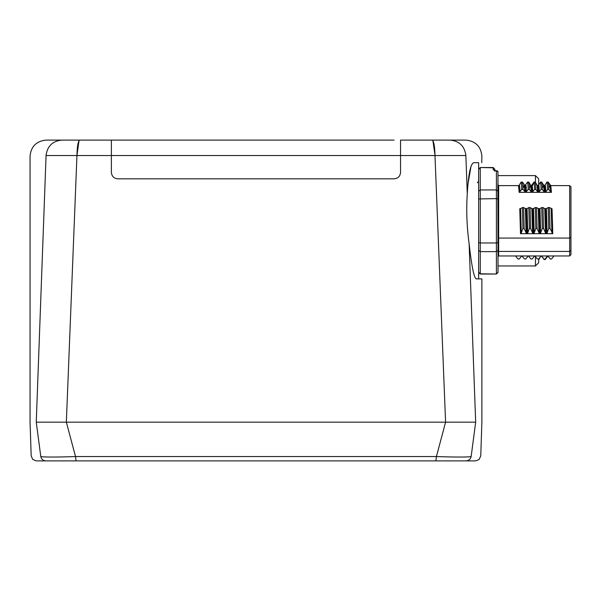 <?xml version="1.0" encoding="UTF-8"?>
<svg xmlns="http://www.w3.org/2000/svg" width="601" height="601" viewBox="0 0 601 601"><rect width="100%" height="100%" fill="white"/><g stroke="black" fill="none" stroke-linecap="round" stroke-linejoin="round"><path stroke-width="0.9" d="M535.453 256.109L535.453 265.965L538.676 262.742L538.676 258.971M538.676 185.138L538.676 178.828L535.453 175.605L498.011 175.605M473.746 162.691C470.575 163.712 468.419 174.08 467.277 193.807L465.865 155.539C487.208 156.47 487.208 156.47 465.865 155.539L46.067 155.539C24.724 156.47 24.724 156.47 46.067 155.539L36.255 422.172C27.992 422.172 27.992 422.172 36.255 422.172L475.676 422.172C483.94 422.172 483.94 422.172 475.676 422.172L469.111 243.593C466.812 226.637 466.196 210.042 467.277 193.807C466.196 210.042 466.812 226.637 469.111 243.593C471.612 266.055 473.994 277.812 476.247 278.879L478.651 278.879C482.949 278.879 482.949 278.879 478.644 278.879L478.223 278.879L478.651 278.879L478.651 162.691C482.956 162.691 482.956 162.691 478.651 162.691L473.746 162.691L478.651 162.691M471.169 260.068L471.447 261.833M473.468 272.418L473.934 274.236M360.713 140.101L45.931 140.108C36.263 141.175 30.974 146.554 30.05 156.237L30.058 422.172L31.184 455.904L32.77 459.472L36.255 460.899L45.849 460.899C33.168 460.899 33.168 460.899 45.849 460.899C43.122 460.674 41.431 459.224 40.785 456.55L36.255 422.172L40.785 456.55C27.977 455.701 27.977 455.701 40.785 456.55C44.384 457.211 55.961 457.211 75.516 456.55L436.416 456.55C455.994 457.211 467.57 457.211 471.146 456.55C483.955 455.701 483.955 455.701 471.146 456.55C470.5 459.224 468.81 460.674 466.075 460.899C478.764 460.899 478.764 460.899 466.075 460.899L470.515 460.899M470.966 166.695L467.871 184.53M467.616 187.775L467.51 189.292M467.413 190.93L467.353 192.132M443.869 140.101L450.006 140.101C470.981 140.101 470.981 140.101 450.006 140.101L466 140.108C475.669 141.175 480.958 146.554 481.882 156.237L481.754 162.691M467.277 193.807L465.865 155.539C464.618 146.111 459.329 140.965 450.006 140.101L458.18 140.101M461.162 140.101L465.715 140.101M61.34 140.116L61.926 140.101C40.951 140.101 40.951 140.101 61.926 140.101L55.277 140.101M68.093 140.101L153.39 140.101M449.999 140.101L400.551 140.101L400.551 172.374C400.176 176.281 398.027 178.437 394.091 178.828L117.841 178.828C113.905 178.437 111.756 176.281 111.38 172.374L111.38 140.101M39.779 460.899L466.075 460.899L76.057 460.899L75.516 456.55L66.35 422.172L76.951 155.539L78.979 140.807M37.75 460.899L36.714 460.899M400.221 460.899L364.341 460.899M147.583 460.899L111.711 460.899M474.948 460.899L473.949 460.899M435.875 460.899L436.416 456.55L445.581 422.172L434.981 155.539L431.601 155.569M117.195 140.101L394.023 140.101M545.265 259.512L544.033 259.512L543.86 258.978L545.317 259.459M551.012 185.747L549.427 184.199M544.551 185.747L542.981 184.206M535.453 182.351L535.453 175.605M478.651 169.347L480.267 167.769L480.267 189.954L496.396 189.954L496.396 170.932L497.335 171.187M478.651 191.171L480.267 189.954L480.267 242.969L496.396 242.969L496.396 198.6L478.651 198.954M498.011 272.223L496.396 273.801L496.396 251.616L498.011 250.399L498.011 272.223L497.959 171.503L493.173 169.76L493.173 167.769L480.267 167.536L478.651 169.151M493.173 169.76A1.615 1.397 0 0 1 494.646 170.586M480.267 167.536L493.173 167.536L494.788 169.347L494.788 170.631L494.788 169.347M569.658 255.966L569.658 251.421L498.657 251.421L498.657 255.966L569.658 255.966L570.95 254.674L570.95 237.282L569.658 238.071L498.657 238.071L498.657 251.421L498.011 251.939L498.011 238.462L498.657 238.071L498.657 185.611L518.505 185.611L519.151 192.328L551.425 192.328L550.779 185.611L565.143 185.611M570.95 250.384L569.658 251.421L569.658 185.611L550.779 185.611L548.172 182.058L546.887 182.095L545.115 185.168L544.326 185.611L543.537 185.168L541.764 182.095L540.479 182.058L538.661 185.168L537.872 185.611L537.084 185.168L537.677 191.937L538.511 192.328L537.872 185.611M552.777 233.706L552.034 208.757L549.427 207.54L549.99 228.47L548.758 228.47L547.135 232.88L546.422 208.592L544.746 208.592L542.973 207.54L543.537 228.47L542.297 228.47L540.675 232.88L539.961 208.592L538.286 208.592L536.52 207.54L537.084 228.47L535.844 228.47L534.221 232.88L533.508 208.592L531.832 208.592L530.067 207.54L530.63 228.47L529.391 228.47L527.768 232.88L527.054 208.592L525.379 208.592L523.606 207.54L524.177 228.47L522.938 228.47L521.315 232.88L520.601 208.592L519.76 208.757L520.504 233.706L552.777 233.706L549.99 228.47M498.657 185.611L498.011 184.965L498.011 182.659M497.846 184.432L498.011 256.612L498.657 255.966M478.651 272.223L480.267 273.801L496.396 274.033L498.011 272.426M478.651 250.399L480.267 251.616L480.267 274.033L478.651 272.426M478.651 242.616L480.267 242.969L480.267 251.616L496.396 251.616L496.396 242.969L498.011 242.616M498.011 198.954L496.396 198.6L496.396 189.954L498.011 191.171M495.434 170.932L496.884 170.714L497.944 171.42A0.646 0.443 -20.1 0 1 497.959 171.503L497.944 171.42A0.646 0.443 -20.1 0 0 497.868 171.308M570.95 201.32L570.95 237.282L570.95 186.896L569.658 185.611M554.099 255.831L551.568 259.001L550.328 259.001L547.646 255.831L545.107 259.001M515.373 255.831L518.054 259.001L519.294 259.001L521.818 255.831L524.508 259.001L525.747 259.001L528.279 255.831L530.961 259.001L532.201 259.001L534.74 255.831L537.422 259.001L538.654 259.001L541.185 255.831L543.875 259.001M521.315 232.88L520.504 233.706M522.938 228.47L522.367 207.54L523.606 207.54M522.367 207.54L520.601 208.592M527.768 232.88L526.957 233.706L526.093 232.88L524.177 228.47M525.379 208.592L526.093 232.88M529.391 228.47L528.827 207.54L530.067 207.54M528.827 207.54L527.054 208.592M534.221 232.88L533.418 233.706L532.674 208.757M533.418 233.706L532.546 232.88L530.63 228.47M531.832 208.592L532.546 232.88M535.844 228.47L535.281 207.54L536.52 207.54M535.281 207.54L533.508 208.592M540.675 232.88L539.871 233.706L539.127 208.757M539.871 233.706L538.999 232.88L537.084 228.47M538.286 208.592L538.999 232.88M542.297 228.47L541.734 207.54L542.973 207.54M541.734 207.54L539.961 208.592M547.135 232.88L546.324 233.706L545.453 232.88L543.537 228.47M544.746 208.592L545.453 232.88M548.758 228.47L548.187 207.54L549.427 207.54M548.187 207.54L546.422 208.592M551.2 208.592L551.913 232.88M551.425 192.328L550.584 191.937C550.253 184.913 549.923 183.35 549.584 187.234M547.969 182.824C548.247 180.781 548.533 182.989 548.818 189.458L550.584 191.937M548.818 189.458L547.579 189.458L545.806 191.937L544.972 192.328L544.13 191.937C543.8 184.913 543.462 183.35 543.131 187.234M547.579 189.458C547.293 182.989 547.015 180.781 546.73 182.824M541.509 182.824C541.794 180.781 542.079 182.989 542.365 189.458L544.13 191.937M542.365 189.458L541.125 189.458L538.511 192.328M539.352 191.937C539.022 184.913 538.684 183.35 538.353 187.234M541.125 189.458C540.84 182.989 540.554 180.781 540.276 182.824M538.03 186.04L537.196 185.566L535.423 182.531L535.904 189.458L534.672 189.458L532.058 192.328L531.412 185.611M535.904 189.458L537.677 191.937M532.899 191.937L532.208 185.176M532.058 192.328L531.224 191.937C530.886 184.913 530.555 183.35 530.225 187.234M528.602 182.832C528.88 180.773 529.165 182.982 529.451 189.458L531.224 191.937M529.451 189.458L528.211 189.458L525.605 192.328L524.958 185.611L527.573 182.058L528.857 182.095L530.63 185.168L531.419 185.611L533.981 182.111M526.446 191.937C526.108 184.913 525.777 183.35 525.447 187.234M528.211 189.458C527.933 182.982 527.648 180.773 527.362 182.832M525.605 192.328L522.998 189.458L521.758 189.458C521.48 182.989 521.195 180.781 520.909 182.832M518.505 185.611L519.294 185.168L521.067 182.103L522.397 182.095M522.149 182.832C522.427 180.781 522.712 182.989 522.998 189.458M521.758 189.458L519.151 192.328M537.069 185.153L535.311 182.111L534.026 182.065M533.823 182.832L535.055 182.832M531.577 186.047L532.418 185.566L534.184 182.531L534.672 189.458M471.146 456.55L475.676 422.172L471.146 456.55C470.5 459.224 468.81 460.674 466.075 460.899L475.676 460.899L479.102 459.525L480.762 455.904L481.874 422.172L481.874 278.879M434.981 155.539C434.756 146.111 433.802 140.965 432.119 140.101M434.974 154.87L432.915 140.732M46.067 155.539C47.314 146.111 52.603 140.965 61.926 140.101M76.951 155.539C77.176 146.111 78.13 140.965 79.813 140.101M526.957 233.706L526.213 208.757M546.324 233.706L545.58 208.757M545.806 191.937C545.475 184.913 545.145 183.35 544.807 187.234M544.972 192.328C544.626 185.176 544.281 183.756 543.943 188.068M523.764 187.234C524.102 183.35 524.433 184.913 524.771 191.937M519.993 191.937C519.655 184.913 519.324 183.35 518.986 187.234M122.912 460.899L388.652 460.899M542.207 256.402L541.418 255.966L540.637 256.402L538.857 259.474M547.872 255.966L545.317 259.474M543.98 259.474L542.763 257.363M535.453 265.965L498.011 265.965M477.359 182.704L478.651 181.412M495.434 170.714L494.54 170.534L494.788 171.157M493.173 167.536L494.788 169.151M480.267 274.033L496.396 274.033M524.958 185.611L522.404 182.103"/></g></svg>

